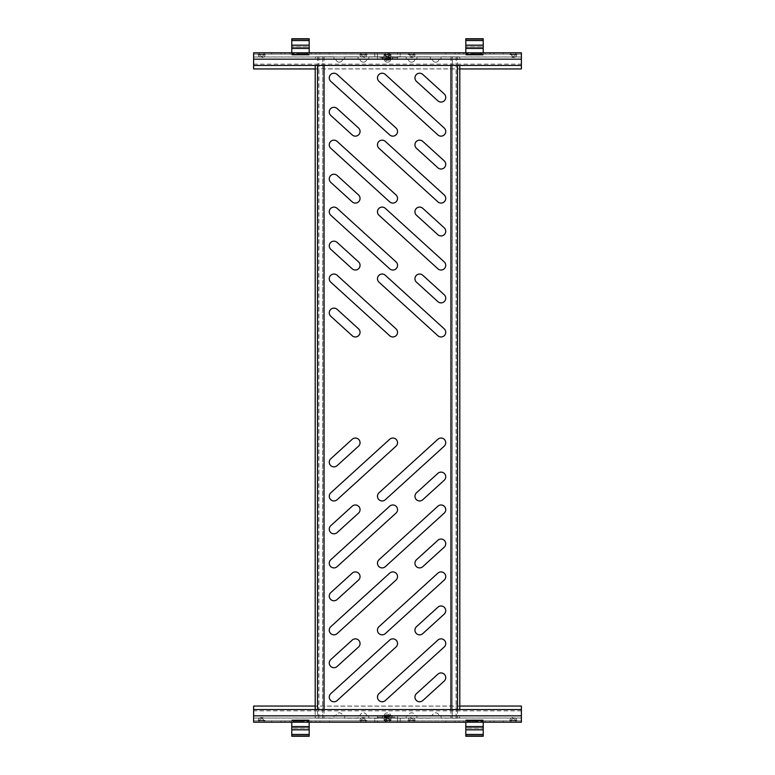 <?xml version="1.0" encoding="UTF-8"?>
<svg xmlns="http://www.w3.org/2000/svg" width="775" height="775" viewBox="0 0 775 775"><rect width="100%" height="100%" fill="white"/><g stroke="black" fill="none" stroke-linecap="round" stroke-linejoin="round"><path stroke-width="0.58" stroke-dasharray="3.88 2.91" d="M330.799 316.268A4.689 4.689 0 0 1 333.948 308.121A4.689 4.689 0 0 1 337.106 309.332L358.525 328.813A4.689 4.689 0 0 1 358.835 335.43A4.689 4.689 0 0 1 352.218 335.74L330.799 316.268M330.799 249.327A4.689 4.689 0 0 1 333.948 241.18A4.689 4.689 0 0 1 337.106 242.401L358.525 261.873A4.689 4.689 0 0 1 358.835 268.489A4.689 4.689 0 0 1 352.218 268.809L330.799 249.327M330.799 182.396A4.689 4.689 0 0 1 333.948 174.239A4.689 4.689 0 0 1 337.106 175.46L358.525 194.932A4.689 4.689 0 0 1 358.835 201.548A4.689 4.689 0 0 1 352.218 201.868L330.799 182.396M330.799 115.456A4.689 4.689 0 0 1 333.948 107.299A4.689 4.689 0 0 1 337.106 108.519L358.525 127.991A4.689 4.689 0 0 1 358.835 134.608A4.689 4.689 0 0 1 352.218 134.928L330.799 115.456M378.994 282.187A4.689 4.689 0 0 1 382.143 274.04A4.689 4.689 0 0 1 385.301 275.261L444.201 328.813A4.689 4.689 0 0 1 444.521 335.43A4.689 4.689 0 0 1 437.894 335.74L378.994 282.187M378.994 215.256A4.689 4.689 0 0 1 382.143 207.099A4.689 4.689 0 0 1 385.301 208.32L444.201 261.873A4.689 4.689 0 0 1 444.521 268.489A4.689 4.689 0 0 1 437.894 268.809L378.994 215.256M378.994 148.316A4.689 4.689 0 0 1 382.143 140.159A4.689 4.689 0 0 1 385.301 141.379L444.201 194.932A4.689 4.689 0 0 1 444.521 201.548A4.689 4.689 0 0 1 437.894 201.868L378.994 148.316M378.994 81.375A4.689 4.689 0 0 1 382.143 73.228A4.689 4.689 0 0 1 385.301 74.439L444.201 127.991A4.689 4.689 0 0 1 444.521 134.608A4.689 4.689 0 0 1 437.894 134.928L378.994 81.375M330.799 282.187A4.689 4.689 0 0 1 333.948 274.04A4.689 4.689 0 0 1 337.106 275.261L396.006 328.813A4.689 4.689 0 0 1 396.325 335.43A4.689 4.689 0 0 1 389.699 335.74L330.799 282.187M330.799 215.256A4.689 4.689 0 0 1 333.948 207.099A4.689 4.689 0 0 1 337.106 208.32L396.006 261.873A4.689 4.689 0 0 1 396.325 268.489A4.689 4.689 0 0 1 389.699 268.809L330.799 215.256M330.799 148.316A4.689 4.689 0 0 1 333.948 140.159A4.689 4.689 0 0 1 337.106 141.379L396.006 194.932A4.689 4.689 0 0 1 396.325 201.548A4.689 4.689 0 0 1 389.699 201.868L330.799 148.316M330.799 81.375A4.689 4.689 0 0 1 333.948 73.228A4.689 4.689 0 0 1 337.106 74.439L396.006 127.991A4.689 4.689 0 0 1 396.325 134.608A4.689 4.689 0 0 1 389.699 134.928L330.799 81.375M416.475 282.187A4.689 4.689 0 0 1 419.633 274.04A4.689 4.689 0 0 1 422.782 275.261L444.201 294.733A4.689 4.689 0 0 1 444.521 301.349A4.689 4.689 0 0 1 437.894 301.669L416.475 282.187M416.475 215.256A4.689 4.689 0 0 1 419.633 207.099A4.689 4.689 0 0 1 422.782 208.32L444.201 227.792A4.689 4.689 0 0 1 444.521 234.408A4.689 4.689 0 0 1 437.894 234.728L416.475 215.256M416.475 148.316A4.689 4.689 0 0 1 419.633 140.159A4.689 4.689 0 0 1 422.782 141.379L444.201 160.851A4.689 4.689 0 0 1 444.521 167.468A4.689 4.689 0 0 1 437.894 167.787L416.475 148.316M416.475 81.375A4.689 4.689 0 0 1 419.633 73.228A4.689 4.689 0 0 1 422.782 74.439L444.201 93.911A4.689 4.689 0 0 1 444.521 100.537A4.689 4.689 0 0 1 437.894 100.847L416.475 81.375M333.948 466.879A4.689 4.689 0 0 0 337.106 465.668L358.525 446.187A4.689 4.689 0 0 0 358.835 439.57A4.689 4.689 0 0 0 352.218 439.26L330.799 458.732A4.689 4.689 0 0 0 333.948 466.879M333.948 533.82A4.689 4.689 0 0 0 337.106 532.599L358.525 513.127A4.689 4.689 0 0 0 358.835 506.511A4.689 4.689 0 0 0 352.218 506.191L330.799 525.673A4.689 4.689 0 0 0 333.948 533.82M333.948 600.761A4.689 4.689 0 0 0 337.106 599.54L358.525 580.068A4.689 4.689 0 0 0 358.835 573.452A4.689 4.689 0 0 0 352.218 573.132L330.799 592.604A4.689 4.689 0 0 0 333.948 600.761M382.143 500.96A4.689 4.689 0 0 0 385.301 499.739L444.201 446.187A4.689 4.689 0 0 0 444.521 439.57A4.689 4.689 0 0 0 437.894 439.26L378.994 492.813A4.689 4.689 0 0 0 382.143 500.96M382.143 567.901A4.689 4.689 0 0 0 385.301 566.68L444.201 513.127A4.689 4.689 0 0 0 444.521 506.511A4.689 4.689 0 0 0 437.894 506.191L378.994 559.744A4.689 4.689 0 0 0 382.143 567.901M382.143 634.841A4.689 4.689 0 0 0 385.301 633.621L444.201 580.068A4.689 4.689 0 0 0 444.521 573.452A4.689 4.689 0 0 0 437.894 573.132L378.994 626.684A4.689 4.689 0 0 0 382.143 634.841M333.948 500.96A4.689 4.689 0 0 0 337.106 499.739L396.006 446.187A4.689 4.689 0 0 0 396.325 439.57A4.689 4.689 0 0 0 389.699 439.26L330.799 492.813A4.689 4.689 0 0 0 333.948 500.96M333.948 567.901A4.689 4.689 0 0 0 337.106 566.68L396.006 513.127A4.689 4.689 0 0 0 396.325 506.511A4.689 4.689 0 0 0 389.699 506.191L330.799 559.744A4.689 4.689 0 0 0 333.948 567.901M333.948 634.841A4.689 4.689 0 0 0 337.106 633.621L396.006 580.068A4.689 4.689 0 0 0 396.325 573.452A4.689 4.689 0 0 0 389.699 573.132L330.799 626.684A4.689 4.689 0 0 0 333.948 634.841M419.633 500.96A4.689 4.689 0 0 0 422.782 499.739L444.201 480.267A4.689 4.689 0 0 0 444.521 473.651A4.689 4.689 0 0 0 437.894 473.331L416.475 492.813A4.689 4.689 0 0 0 419.633 500.96M419.633 567.901A4.689 4.689 0 0 0 422.782 566.68L444.201 547.208A4.689 4.689 0 0 0 444.521 540.592A4.689 4.689 0 0 0 437.894 540.272L416.475 559.744A4.689 4.689 0 0 0 419.633 567.901M419.633 634.841A4.689 4.689 0 0 0 422.782 633.621L444.201 614.149A4.689 4.689 0 0 0 444.521 607.532A4.689 4.689 0 0 0 437.894 607.212L416.475 626.684A4.689 4.689 0 0 0 419.633 634.841M419.633 701.772A4.689 4.689 0 0 0 422.782 700.561L444.201 681.089A4.689 4.689 0 0 0 444.521 674.463A4.689 4.689 0 0 0 437.894 674.153L416.475 693.625A4.689 4.689 0 0 0 419.633 701.772M333.948 667.701A4.689 4.689 0 0 0 337.106 666.481L358.525 647.009A4.689 4.689 0 0 0 358.835 640.392A4.689 4.689 0 0 0 352.218 640.072L330.799 659.544A4.689 4.689 0 0 0 333.948 667.701M382.143 701.772A4.689 4.689 0 0 0 385.301 700.561L444.201 647.009A4.689 4.689 0 0 0 444.521 640.392A4.689 4.689 0 0 0 437.894 640.072L378.994 693.625A4.689 4.689 0 0 0 382.143 701.772M333.948 701.772A4.689 4.689 0 0 0 337.106 700.561L396.006 647.009A4.689 4.689 0 0 0 396.325 640.392A4.689 4.689 0 0 0 389.699 640.072L330.799 693.625A4.689 4.689 0 0 0 333.948 701.772M457.492 56.827L458.451 56.827A1.337 1.337 0 0 1 459.798 58.164A1.337 1.337 0 0 0 458.451 56.827L456.107 56.827L456.107 718.173L458.451 718.173A1.337 1.337 0 0 0 459.798 716.836A1.337 1.337 0 0 1 458.451 718.173L452.203 718.173L452.319 56.827L441.052 56.827L457.492 56.827L457.492 65.458M457.366 718.173L451.05 718.173M457.492 709.542L457.492 718.173M451.05 56.827L457.366 56.827M323.95 56.827L333.948 56.827L333.948 59.501L335.953 59.501A3.429 3.429 0 0 0 342.647 59.501L344.662 59.501L344.662 56.827L358.05 56.827L358.05 59.501L360.055 59.501A3.429 3.429 0 0 0 366.749 59.501L368.755 59.501L368.755 56.827L382.143 56.827L382.143 59.501L384.158 59.501A3.429 3.429 0 0 0 390.842 59.501L392.857 59.501L392.857 56.827L406.245 56.827L406.245 59.501L408.251 59.501A3.429 3.429 0 0 0 414.945 59.501L416.95 59.501L416.95 56.827L430.338 56.827L430.338 59.501L432.353 59.501A3.429 3.429 0 0 0 439.047 59.501L441.052 59.501L441.052 56.827L441.052 59.501L439.047 59.501A3.429 3.429 0 0 1 432.353 59.501L430.338 59.501L430.338 56.827L416.95 56.827L416.95 59.501L414.945 59.501A3.429 3.429 0 0 1 408.251 59.501L406.245 59.501L406.245 56.827L392.857 56.827L392.857 59.501L390.842 59.501A3.429 3.429 0 0 1 384.158 59.501L382.143 59.501L382.143 56.827L368.755 56.827L368.755 59.501L366.749 59.501A3.429 3.429 0 0 1 360.055 59.501L358.05 59.501L358.05 56.827L344.662 56.827L344.662 59.501L342.647 59.501A3.429 3.429 0 0 1 335.953 59.501L333.948 59.501L333.948 56.827L316.549 56.827A1.337 1.337 0 0 0 315.202 58.164A1.337 1.337 0 0 1 316.549 56.827L322.797 56.827L322.681 718.173L323.95 718.173L317.508 718.173L317.508 709.542M317.508 56.827L317.508 65.458M324.066 709.542L324.066 718.173L333.948 718.173L333.948 715.499L335.953 715.499A3.429 3.429 0 0 1 342.647 715.499L344.662 715.499L344.662 718.173L358.05 718.173L358.05 715.499L360.055 715.499A3.429 3.429 0 0 1 366.749 715.499L368.755 715.499L368.755 718.173L382.143 718.173L382.143 715.499L384.158 715.499A3.429 3.429 0 0 1 390.842 715.499L392.857 715.499L392.857 718.173L406.245 718.173L406.245 715.499L408.251 715.499A3.429 3.429 0 0 1 414.945 715.499L416.95 715.499L416.95 718.173L430.338 718.173L430.338 715.499L432.353 715.499A3.429 3.429 0 0 1 439.047 715.499L441.052 715.499L441.052 718.173L450.42 718.173L441.052 718.173L441.052 715.499L439.047 715.499A3.429 3.429 0 0 0 432.353 715.499L430.338 715.499L430.338 718.173L416.95 718.173L416.95 715.499L414.945 715.499A3.429 3.429 0 0 0 408.251 715.499L406.245 715.499L406.245 718.173L392.857 718.173L392.857 715.499L390.842 715.499A3.429 3.429 0 0 0 384.158 715.499L382.143 715.499L382.143 718.173L368.755 718.173L368.755 715.499L366.749 715.499A3.429 3.429 0 0 0 360.055 715.499L358.05 715.499L358.05 718.173L344.662 718.173L344.662 715.499L342.647 715.499A3.429 3.429 0 0 0 335.953 715.499L333.948 715.499L333.948 718.173L318.893 718.173L318.893 56.827L317.634 56.827M324.066 56.827L324.066 65.458M450.934 56.827L450.934 65.458M450.934 709.542L450.934 718.173M315.202 709.542L315.202 716.836A1.337 1.337 0 0 0 316.549 718.173A1.337 1.337 0 0 1 315.202 716.836L315.202 65.458M459.798 65.458L459.798 709.542M363.136 56.158A1.87 1.87 0 0 1 361.266 54.483A1.87 1.87 0 0 0 363.136 56.158L363.136 56.158A1.87 1.87 0 0 1 361.266 54.483L363.397 54.483L361.266 54.483A1.87 1.87 0 0 0 359.406 52.807L367.398 52.807L359.406 52.807A1.87 1.87 0 0 1 361.266 54.483A1.87 1.87 0 0 0 359.406 52.807M365.529 54.483L363.397 54.483L365.529 54.483A1.87 1.87 0 0 1 363.669 56.158L363.669 56.158A1.87 1.87 0 0 0 365.529 54.483A1.87 1.87 0 0 1 367.398 52.807A1.87 1.87 0 0 0 365.529 54.483A1.87 1.87 0 0 1 367.398 52.807M359.406 54.143A0.533 0.533 0 0 1 359.939 54.628A3.216 3.216 0 0 0 363.136 57.495L363.136 57.495A3.216 3.216 0 0 1 359.939 54.628L363.397 54.628L359.939 54.628A0.533 0.533 0 0 0 359.406 54.143L367.398 54.143L359.406 54.143A0.533 0.533 0 0 1 359.939 54.628M363.669 57.495L363.669 57.495A3.216 3.216 0 0 0 366.866 54.628A3.216 3.216 0 0 1 363.669 57.495A3.216 3.216 0 0 0 366.866 54.628A0.533 0.533 0 0 1 367.398 54.143A0.533 0.533 0 0 0 366.866 54.628L363.397 54.628L366.866 54.628A0.533 0.533 0 0 1 367.398 54.143M261.388 56.158A1.87 1.87 0 0 1 259.528 54.483A1.87 1.87 0 0 0 261.388 56.158L261.388 56.158A1.87 1.87 0 0 1 259.528 54.483L261.659 54.483L259.528 54.483A1.87 1.87 0 0 0 257.658 52.807L265.651 52.807L257.658 52.807A1.87 1.87 0 0 1 259.528 54.483A1.87 1.87 0 0 0 257.658 52.807M263.791 54.483L261.659 54.483L263.791 54.483A1.87 1.87 0 0 1 261.921 56.158L261.921 56.158A1.87 1.87 0 0 0 263.791 54.483A1.87 1.87 0 0 1 265.651 52.807A1.87 1.87 0 0 0 263.791 54.483A1.87 1.87 0 0 1 265.651 52.807M257.658 54.143A0.533 0.533 0 0 1 258.191 54.628A3.216 3.216 0 0 0 261.388 57.495L261.388 57.495A3.216 3.216 0 0 1 258.191 54.628L261.659 54.628L258.191 54.628A0.533 0.533 0 0 0 257.658 54.143L265.651 54.143L257.658 54.143A0.533 0.533 0 0 1 258.191 54.628M261.921 57.495L261.921 57.495A3.216 3.216 0 0 0 265.118 54.628A3.216 3.216 0 0 1 261.921 57.495A3.216 3.216 0 0 0 265.118 54.628A0.533 0.533 0 0 1 265.651 54.143A0.533 0.533 0 0 0 265.118 54.628L261.659 54.628L265.118 54.628A0.533 0.533 0 0 1 265.651 54.143M411.864 56.158A1.87 1.87 0 0 0 413.734 54.483L409.471 54.483A1.87 1.87 0 0 0 411.331 56.158A1.87 1.87 0 0 1 409.471 54.483A1.87 1.87 0 0 0 407.602 52.807L415.594 52.807A1.87 1.87 0 0 0 413.734 54.483A1.87 1.87 0 0 1 411.864 56.158L411.331 56.158L411.864 56.158A1.87 1.87 0 0 0 413.734 54.483L409.471 54.483A1.87 1.87 0 0 0 407.602 52.807L415.594 52.807A1.87 1.87 0 0 0 413.734 54.483A1.87 1.87 0 0 1 415.594 52.807M408.134 54.628A0.533 0.533 0 0 0 407.602 54.143L415.594 54.143L407.602 54.143A0.533 0.533 0 0 1 408.134 54.628A3.216 3.216 0 0 0 411.331 57.495L411.331 57.495A3.216 3.216 0 0 1 408.134 54.628L411.603 54.628L408.134 54.628A0.533 0.533 0 0 0 407.602 54.143M411.603 57.495L411.864 57.495A3.216 3.216 0 0 0 415.061 54.628A3.216 3.216 0 0 1 411.864 57.495L411.603 57.495M513.612 56.158A1.87 1.87 0 0 0 515.472 54.483L511.209 54.483A1.87 1.87 0 0 0 513.079 56.158A1.87 1.87 0 0 1 511.209 54.483A1.87 1.87 0 0 0 509.349 52.807L517.342 52.807A1.87 1.87 0 0 0 515.472 54.483A1.87 1.87 0 0 1 513.612 56.158L513.079 56.158L513.612 56.158A1.87 1.87 0 0 0 515.472 54.483L511.209 54.483A1.87 1.87 0 0 0 509.349 52.807L517.342 52.807A1.87 1.87 0 0 0 515.472 54.483A1.87 1.87 0 0 1 517.342 52.807M509.882 54.628A0.533 0.533 0 0 0 509.349 54.143L517.342 54.143L509.349 54.143A0.533 0.533 0 0 1 509.882 54.628A3.216 3.216 0 0 0 513.079 57.495L513.079 57.495A3.216 3.216 0 0 1 509.882 54.628L513.341 54.628L509.882 54.628A0.533 0.533 0 0 0 509.349 54.143M513.341 57.495L513.612 57.495A3.216 3.216 0 0 0 516.809 54.628A3.216 3.216 0 0 1 513.612 57.495L513.341 57.495M400.22 52.807L400.22 54.143L400.22 52.807L397.614 52.807L397.614 54.143L374.78 54.143L374.78 56.866L400.22 56.73L400.22 52.807L521.381 52.807L521.381 54.143L253.619 54.143L374.78 54.143L374.78 52.807L374.78 54.143M374.78 56.866L400.22 56.866L400.22 54.143L397.614 54.143M377.386 54.143L377.386 52.807L374.78 52.807L374.78 56.73M271.696 54.143L329.259 54.143L271.696 54.143L329.259 54.143L271.696 54.143L329.259 54.143L271.696 54.143L271.696 52.807L329.259 52.807L271.696 52.807L329.259 52.807L271.696 52.807L329.259 52.807L271.696 52.807L271.696 54.143M281.063 54.143L285.084 54.143L281.063 54.143L281.063 52.807L285.084 52.807L281.063 52.807L281.063 54.143M289.772 54.143L293.783 54.143L289.772 54.143L289.772 52.807L293.783 52.807L289.772 52.807L289.772 54.143M298.472 54.143L302.492 54.143L298.472 54.143L298.472 52.807L302.492 52.807L298.472 52.807L298.472 54.143M307.171 54.143L311.192 54.143L307.171 54.143L307.171 52.807L311.192 52.807L307.171 52.807L307.171 54.143M503.304 54.143L445.741 54.143L503.304 54.143L445.741 54.143L503.304 54.143L445.741 54.143L503.304 54.143L503.304 52.807L445.741 52.807L503.304 52.807L445.741 52.807L503.304 52.807L445.741 52.807L503.304 52.807L503.304 54.143M463.808 54.143L467.829 54.143L463.808 54.143L463.808 52.807L467.829 52.807L463.808 52.807L463.808 54.143M455.109 54.143L459.12 54.143L455.109 54.143L455.109 52.807L459.12 52.807L455.109 52.807L455.109 54.143M476.528 54.143L472.508 54.143L476.528 54.143L476.528 52.807L472.508 52.807L476.528 52.807L476.528 54.143M485.228 54.143L481.217 54.143L485.228 54.143L485.228 52.807L481.217 52.807L485.228 52.807L485.228 54.143M493.937 54.143L489.916 54.143L493.937 54.143L493.937 52.807L489.916 52.807L493.937 52.807L493.937 54.143M319.891 54.143L315.88 54.143L319.891 54.143L319.891 52.807L315.88 52.807L319.891 52.807L319.891 54.143M400.22 54.143L521.381 54.143L521.381 52.807L521.381 65.458L521.381 57.001L253.619 57.001L253.619 52.807L374.78 52.807M384.022 52.807L377.464 52.807L384.022 52.816A1.337 1.337 0 0 1 385.311 53.814L385.32 53.814A1.337 1.337 -14.5 0 0 386.609 54.812L386.609 54.812A1.337 1.337 0 0 1 385.311 53.814L385.32 53.814A1.337 1.337 8.7 0 0 386.609 54.822L388.391 54.812A1.337 1.337 0 0 0 389.689 53.814L389.68 53.814A1.337 1.327 180 0 1 390.978 52.816L384.022 52.807L384.022 56.875L387.5 57.302L390.978 56.875L390.978 52.816A1.337 1.337 0 0 0 389.689 53.814L385.311 53.814A1.337 1.337 0 0 0 384.022 52.807A1.337 1.327 180 0 1 385.32 53.814L385.311 57.873A1.337 1.327 -0 0 0 386.609 58.861L386.609 54.822A1.337 1.337 0 0 1 385.311 53.814A1.337 1.327 -0 0 0 386.609 54.822A1.337 1.337 0 0 1 385.311 53.814A1.337 1.337 0 0 0 384.022 52.807L384.022 52.807M377.386 52.807L377.464 59.074L377.464 52.807M377.464 54.143L384.022 54.143L386.609 56.158A2.683 2.683 0 0 1 384.022 54.143L384.022 58.203L390.978 58.203L390.978 54.143L388.391 56.158A2.683 2.683 0 0 0 390.978 54.143L384.022 54.143L384.022 58.212L390.978 58.212A2.683 2.654 180 0 1 388.391 60.188L386.609 60.188L386.609 56.158A2.683 2.683 0 0 1 384.022 54.143L384.022 54.163A2.683 2.654 -0 0 0 386.609 56.158L388.391 56.158A2.683 2.683 0 0 0 390.978 54.143A2.683 2.654 180 0 1 388.391 56.158L386.618 56.158A2.683 2.683 0 0 1 384.022 54.143L386.618 56.158L388.391 56.158L390.978 54.143L397.536 54.143L397.536 59.074L397.614 52.807M397.536 54.143L397.536 52.807L390.978 52.807A1.337 1.337 0 0 0 389.68 53.814A1.337 1.327 180 0 1 388.391 54.822L388.391 54.812A1.337 1.337 14.5 0 0 389.68 53.814A1.337 1.337 0 0 1 388.391 54.812L388.391 54.822A1.337 1.337 -8.7 0 0 389.68 53.814L389.689 57.873A1.337 1.327 180 0 1 390.978 56.875M329.259 54.143L329.259 52.807L329.259 54.143M253.619 52.807L253.619 54.143L253.619 52.807M445.741 54.143L445.741 52.807L445.741 54.143M459.12 54.143L459.12 52.807L459.12 54.143M467.829 54.143L467.829 52.807L467.829 54.143M472.508 54.143L472.508 52.807L472.508 54.143M481.217 54.143L481.217 52.807L481.217 54.143M489.916 54.143L489.916 52.807L489.916 54.143M315.88 54.143L315.88 52.807L315.88 54.143M311.192 54.143L311.192 52.807L311.192 54.143M302.492 54.143L302.492 52.807L302.492 54.143M293.783 54.143L293.783 52.807L293.783 54.143M285.084 54.143L285.084 52.807L285.084 54.143M388.391 58.861L387.5 58.977C388.527 59.22 389.253 58.852 389.68 57.873L390.338 57.079L384.662 57.079L385.32 57.873L389.68 57.873A1.337 1.327 180 0 1 388.391 58.861L388.391 54.822L386.609 54.812L388.391 54.822A1.337 1.337 0 0 0 389.689 53.814A1.337 1.337 0 0 1 390.978 52.807L397.536 52.816M397.536 57.747L377.464 57.747M382.811 57.747L382.811 59.074L377.464 59.074M392.189 57.747L392.189 59.491L382.811 59.074M382.811 59.491L382.811 58.164M392.189 59.491L392.189 58.164M397.536 59.074L392.189 59.074M517.342 54.143A0.533 0.533 0 0 0 516.809 54.628L513.341 54.628L516.809 54.628A0.533 0.533 0 0 1 517.342 54.143A0.533 0.533 0 0 0 516.809 54.628A3.216 3.216 0 0 1 513.612 57.495M415.594 54.143A0.533 0.533 0 0 0 415.061 54.628L411.603 54.628L415.061 54.628A0.533 0.533 0 0 1 415.594 54.143A0.533 0.533 0 0 0 415.061 54.628A3.216 3.216 0 0 1 411.864 57.495M253.619 55.819L253.619 65.458L253.619 59.162L253.619 64.122L253.619 59.162L521.381 59.162L253.619 59.162L253.619 55.819M521.381 68.946L521.381 56.933L253.619 56.933L253.619 68.868L521.381 68.868M315.202 68.946L459.798 68.946M411.864 718.842A1.87 1.87 0 0 1 413.734 720.518A1.87 1.87 0 0 0 411.864 718.842L411.864 718.842A1.87 1.87 0 0 1 413.734 720.518L411.603 720.518L413.734 720.518A1.87 1.87 0 0 0 415.594 722.193L407.602 722.193L415.594 722.193A1.87 1.87 0 0 1 413.734 720.518A1.87 1.87 0 0 0 415.594 722.193M409.471 720.518L411.603 720.518L409.471 720.518A1.87 1.87 0 0 1 411.331 718.842L411.331 718.842A1.87 1.87 0 0 0 409.471 720.518A1.87 1.87 0 0 1 407.602 722.193A1.87 1.87 0 0 0 409.471 720.518A1.87 1.87 0 0 1 407.602 722.193M415.594 720.857A0.533 0.533 0 0 1 415.061 720.372A3.216 3.216 0 0 0 411.864 717.505L411.864 717.505A3.216 3.216 0 0 1 415.061 720.372L411.603 720.372L415.061 720.372A0.533 0.533 0 0 0 415.594 720.857L407.602 720.857L415.594 720.857A0.533 0.533 0 0 1 415.061 720.372M411.331 717.505L411.331 717.505A3.216 3.216 0 0 0 408.134 720.372A3.216 3.216 0 0 1 411.331 717.505A3.216 3.216 0 0 0 408.134 720.372A0.533 0.533 0 0 1 407.602 720.857A0.533 0.533 0 0 0 408.134 720.372L411.603 720.372L408.134 720.372A0.533 0.533 0 0 1 407.602 720.857M513.612 718.842A1.87 1.87 0 0 1 515.472 720.518A1.87 1.87 0 0 0 513.612 718.842L513.612 718.842A1.87 1.87 0 0 1 515.472 720.518L513.341 720.518L515.472 720.518A1.87 1.87 0 0 0 517.342 722.193L509.349 722.193L517.342 722.193A1.87 1.87 0 0 1 515.472 720.518A1.87 1.87 0 0 0 517.342 722.193M511.209 720.518L513.341 720.518L511.209 720.518A1.87 1.87 0 0 1 513.079 718.842L513.079 718.842A1.87 1.87 0 0 0 511.209 720.518A1.87 1.87 0 0 1 509.349 722.193A1.87 1.87 0 0 0 511.209 720.518A1.87 1.87 0 0 1 509.349 722.193M517.342 720.857A0.533 0.533 0 0 1 516.809 720.372A3.216 3.216 0 0 0 513.612 717.505L513.612 717.505A3.216 3.216 0 0 1 516.809 720.372L513.341 720.372L516.809 720.372A0.533 0.533 0 0 0 517.342 720.857L509.349 720.857L517.342 720.857A0.533 0.533 0 0 1 516.809 720.372M513.079 717.505L513.079 717.505A3.216 3.216 0 0 0 509.882 720.372A3.216 3.216 0 0 1 513.079 717.505A3.216 3.216 0 0 0 509.882 720.372A0.533 0.533 0 0 1 509.349 720.857A0.533 0.533 0 0 0 509.882 720.372L513.341 720.372L509.882 720.372A0.533 0.533 0 0 1 509.349 720.857M363.136 718.842A1.87 1.87 0 0 0 361.266 720.518L365.529 720.518A1.87 1.87 0 0 0 363.669 718.842A1.87 1.87 0 0 1 365.529 720.518A1.87 1.87 0 0 0 367.398 722.193L359.406 722.193A1.87 1.87 0 0 0 361.266 720.518A1.87 1.87 0 0 1 363.136 718.842L363.669 718.842L363.136 718.842A1.87 1.87 0 0 0 361.266 720.518L365.529 720.518A1.87 1.87 0 0 0 367.398 722.193L359.406 722.193A1.87 1.87 0 0 0 361.266 720.518A1.87 1.87 0 0 1 359.406 722.193M366.866 720.372A0.533 0.533 0 0 0 367.398 720.857L359.406 720.857L367.398 720.857A0.533 0.533 0 0 1 366.866 720.372A3.216 3.216 0 0 0 363.669 717.505L363.669 717.505A3.216 3.216 0 0 1 366.866 720.372L363.397 720.372L366.866 720.372A0.533 0.533 0 0 0 367.398 720.857M363.397 717.505L363.136 717.505A3.216 3.216 0 0 0 359.939 720.372A3.216 3.216 0 0 1 363.136 717.505L363.397 717.505M261.388 718.842A1.87 1.87 0 0 0 259.528 720.518L263.791 720.518A1.87 1.87 0 0 0 261.921 718.842A1.87 1.87 0 0 1 263.791 720.518A1.87 1.87 0 0 0 265.651 722.193L257.658 722.193A1.87 1.87 0 0 0 259.528 720.518A1.87 1.87 0 0 1 261.388 718.842L261.921 718.842L261.388 718.842A1.87 1.87 0 0 0 259.528 720.518L263.791 720.518A1.87 1.87 0 0 0 265.651 722.193L257.658 722.193A1.87 1.87 0 0 0 259.528 720.518A1.87 1.87 0 0 1 257.658 722.193M265.118 720.372A0.533 0.533 0 0 0 265.651 720.857L257.658 720.857L265.651 720.857A0.533 0.533 0 0 1 265.118 720.372A3.216 3.216 0 0 0 261.921 717.505L261.921 717.505A3.216 3.216 0 0 1 265.118 720.372L261.659 720.372L265.118 720.372A0.533 0.533 0 0 0 265.651 720.857M261.659 717.505L261.388 717.505A3.216 3.216 0 0 0 258.191 720.372A3.216 3.216 0 0 1 261.388 717.505L261.659 717.505M374.78 722.193L374.78 720.857L374.78 722.193L377.386 722.193L377.386 720.857L400.22 720.857L400.22 718.134L374.78 718.27L374.78 722.193L253.619 722.193L253.619 720.857L521.381 720.857L400.22 720.857L400.22 722.193L400.22 720.857M400.22 718.134L374.78 718.134L374.78 720.857L377.386 720.857M397.614 720.857L397.614 722.193L400.22 722.193L400.22 718.27M503.304 720.857L445.741 720.857L503.304 720.857L445.741 720.857L503.304 720.857L445.741 720.857L503.304 720.857L503.304 722.193L445.741 722.193L503.304 722.193L445.741 722.193L503.304 722.193L445.741 722.193L503.304 722.193L503.304 720.857M493.937 720.857L489.916 720.857L493.937 720.857L493.937 722.193L489.916 722.193L493.937 722.193L493.937 720.857M485.228 720.857L481.217 720.857L485.228 720.857L485.228 722.193L481.217 722.193L485.228 722.193L485.228 720.857M476.528 720.857L472.508 720.857L476.528 720.857L476.528 722.193L472.508 722.193L476.528 722.193L476.528 720.857M467.829 720.857L463.808 720.857L467.829 720.857L467.829 722.193L463.808 722.193L467.829 722.193L467.829 720.857M271.696 720.857L329.259 720.857L271.696 720.857L329.259 720.857L271.696 720.857L329.259 720.857L271.696 720.857L271.696 722.193L329.259 722.193L271.696 722.193L329.259 722.193L271.696 722.193L329.259 722.193L271.696 722.193L271.696 720.857M311.192 720.857L307.171 720.857L311.192 720.857L311.192 722.193L307.171 722.193L311.192 722.193L311.192 720.857M319.891 720.857L315.88 720.857L319.891 720.857L319.891 722.193L315.88 722.193L319.891 722.193L319.891 720.857M298.472 720.857L302.492 720.857L298.472 720.857L298.472 722.193L302.492 722.193L298.472 722.193L298.472 720.857M289.772 720.857L293.783 720.857L289.772 720.857L289.772 722.193L293.783 722.193L289.772 722.193L289.772 720.857M281.063 720.857L285.084 720.857L281.063 720.857L281.063 722.193L285.084 722.193L281.063 722.193L281.063 720.857M455.109 720.857L459.12 720.857L455.109 720.857L455.109 722.193L459.12 722.193L455.109 722.193L455.109 720.857M374.78 720.857L253.619 720.857L253.619 722.193L253.619 709.542L253.619 717.999L521.381 717.999L521.381 722.193L400.22 722.193M390.978 722.193L397.536 722.193L390.978 722.184A1.337 1.337 0 0 1 389.689 721.186L389.68 721.186A1.337 1.337 165.5 0 0 388.391 720.188L388.391 720.188A1.337 1.337 0 0 1 389.689 721.186L389.68 721.186A1.337 1.337 -171.3 0 0 388.391 720.178L386.609 720.188A1.337 1.337 0 0 0 385.311 721.186L385.32 721.186A1.337 1.327 0 0 1 384.022 722.184L390.978 722.193L390.978 718.125L387.5 717.698L384.022 718.125L384.022 722.184A1.337 1.337 0 0 0 385.311 721.186L389.689 721.186A1.337 1.337 0 0 0 390.978 722.193A1.337 1.327 0 0 1 389.68 721.186L389.689 717.127A1.337 1.327 180 0 0 388.391 716.139L388.391 720.178A1.337 1.337 0 0 1 389.689 721.186A1.337 1.327 180 0 0 388.391 720.178A1.337 1.337 0 0 1 389.689 721.186A1.337 1.337 0 0 0 390.978 722.193L390.978 722.193M397.614 722.193L397.536 715.926L397.536 722.193M397.536 720.857L390.978 720.857L388.391 718.842A2.683 2.683 0 0 1 390.978 720.857L390.978 716.798L384.022 716.798L384.022 720.857L386.609 718.842A2.683 2.683 0 0 0 384.022 720.857L390.978 720.857L390.978 716.788L384.022 716.788A2.683 2.654 -0 0 1 386.609 714.812L388.391 714.812L388.391 718.842A2.683 2.683 0 0 1 390.978 720.857L390.978 720.837A2.683 2.654 180 0 0 388.391 718.842L386.609 718.842A2.683 2.683 0 0 0 384.022 720.857A2.683 2.654 0 0 1 386.609 718.842L388.382 718.842A2.683 2.683 0 0 1 390.978 720.857L388.382 718.842L386.609 718.842L384.022 720.857L377.464 720.857L377.464 715.926L377.386 722.193M377.464 720.857L377.464 722.193L384.022 722.193A1.337 1.337 0 0 0 385.32 721.186A1.337 1.327 0 0 1 386.609 720.178L386.609 720.188A1.337 1.337 -165.5 0 0 385.32 721.186A1.337 1.337 0 0 1 386.609 720.188L386.609 720.178A1.337 1.337 171.3 0 0 385.32 721.186L385.311 717.127A1.337 1.327 0 0 1 384.022 718.125M445.741 720.857L445.741 722.193L445.741 720.857M521.381 722.193L521.381 720.857L521.381 722.193M329.259 720.857L329.259 722.193L329.259 720.857M315.88 720.857L315.88 722.193L315.88 720.857M307.171 720.857L307.171 722.193L307.171 720.857M302.492 720.857L302.492 722.193L302.492 720.857M293.783 720.857L293.783 722.193L293.783 720.857M285.084 720.857L285.084 722.193L285.084 720.857M459.12 720.857L459.12 722.193L459.12 720.857M463.808 720.857L463.808 722.193L463.808 720.857M472.508 720.857L472.508 722.193L472.508 720.857M481.217 720.857L481.217 722.193L481.217 720.857M489.916 720.857L489.916 722.193L489.916 720.857M386.609 716.139L387.5 716.023C386.473 715.78 385.747 716.148 385.32 717.127L384.662 717.921L390.338 717.921L389.68 717.127L385.32 717.127A1.337 1.327 -0 0 1 386.609 716.139L386.609 720.178L388.391 720.188L386.609 720.178A1.337 1.337 0 0 0 385.311 721.186A1.337 1.337 0 0 1 384.022 722.193L377.464 722.184M377.464 717.253L397.536 717.253M392.189 717.253L392.189 715.926L397.536 715.926M382.811 717.253L382.811 715.509L392.189 715.926M392.189 715.509L392.189 716.836M382.811 715.509L382.811 716.836M377.464 715.926L382.811 715.926M257.658 720.857A0.533 0.533 0 0 0 258.191 720.372L261.659 720.372L258.191 720.372A0.533 0.533 0 0 1 257.658 720.857A0.533 0.533 0 0 0 258.191 720.372A3.216 3.216 0 0 1 261.388 717.505M359.406 720.857A0.533 0.533 0 0 0 359.939 720.372L363.397 720.372L359.939 720.372A0.533 0.533 0 0 1 359.406 720.857A0.533 0.533 0 0 0 359.939 720.372A3.216 3.216 0 0 1 363.136 717.505M521.381 719.181L521.381 709.542L521.381 715.838L521.381 710.878L521.381 715.838L253.619 715.838L521.381 715.838L521.381 719.181M253.619 706.054L253.619 718.067L521.381 718.067L521.381 706.132L253.619 706.132M459.798 706.054L315.202 706.054M309.186 722.193L309.186 720.634L309.186 721.389L306.503 722.087L309.186 720.876L306.503 722.087L306.503 721.573L294.452 721.573L291.778 720.876L291.778 719.927L309.186 719.927L309.186 736.25L291.778 736.25L291.778 726.388L309.186 726.388L291.778 726.388L291.778 728.093L291.778 726.282L309.186 726.282L291.778 726.388L291.778 721.651L291.778 735.717L309.186 735.717L309.186 721.651L309.186 736.25L309.186 734.264L309.186 735.717L291.778 735.717L291.778 720.634L309.186 720.634L309.186 721.583L309.186 719.927L291.778 719.927L291.778 726.592L291.778 719.927L291.778 720.876L291.778 720.363L291.778 720.876L309.186 720.634L309.186 721.389L309.186 720.876L306.503 721.573L294.452 721.573L291.778 720.876L294.452 722.087L294.452 721.573L294.452 722.087L291.778 721.389L291.778 720.634L291.778 722.193M291.778 720.857L309.186 720.857L309.186 720.314L291.778 720.314L291.778 720.857L309.186 720.857L309.186 721.651L309.186 720.314L291.778 720.314L291.778 721.651L291.778 720.857M298.811 720.857L302.153 720.857L298.811 720.857L298.811 720.314L302.153 720.314L298.811 720.314L298.811 722.193L298.811 720.857M309.186 721.757L309.186 720.314L309.186 721.757M291.778 721.757L291.778 720.314L291.778 721.757M291.778 728.093L291.778 736.25L291.778 726.592L291.778 734.526L291.778 728.093L309.186 728.093L291.778 728.093M306.503 722.087L294.452 722.087L306.503 722.087M302.153 720.857L302.153 721.661L298.811 721.661L302.153 721.661L302.153 720.857L302.153 722.193L302.153 720.857M298.811 722.193L302.153 722.193L298.811 722.193M483.222 722.193L483.222 720.634L483.222 721.389L480.548 722.087L483.222 720.876L480.548 722.087L480.548 721.573L468.497 721.573L465.814 720.876L465.814 719.927L483.222 719.927L483.222 736.25L465.814 736.25L465.814 726.388L483.222 726.388L465.814 726.388L465.814 728.093L465.814 726.282L483.222 726.282L465.814 726.388L465.814 721.651L465.814 735.717L483.222 735.717L483.222 721.651L483.222 736.25L483.222 734.264L483.222 735.717L465.814 735.717L465.814 720.634L483.222 720.634L483.222 721.583L483.222 719.927L465.814 719.927L465.814 726.592L465.814 719.927L465.814 720.876L465.814 720.363L465.814 720.876L483.222 720.634L483.222 721.389L483.222 720.876L480.548 721.573L468.497 721.573L465.814 720.876L468.497 722.087L468.497 721.573L468.497 722.087L465.814 721.389L465.814 720.634L465.814 722.193M465.814 720.857L483.222 720.857L483.222 720.314L465.814 720.314L465.814 720.857L483.222 720.857L483.222 721.651L483.222 720.314L465.814 720.314L465.814 721.651L465.814 720.857M472.847 720.857L476.189 720.857L472.847 720.857L472.847 720.314L476.189 720.314L472.847 720.314L472.847 722.193L472.847 720.857M483.222 721.757L483.222 720.314L483.222 721.757M465.814 721.757L465.814 720.314L465.814 721.757M465.814 728.093L465.814 736.25L465.814 726.592L465.814 734.526L465.814 728.093L483.222 728.093L465.814 728.093M480.548 722.087L468.497 722.087L480.548 722.087M476.189 720.857L476.189 721.661L472.847 721.661L476.189 721.661L476.189 720.857L476.189 722.193L476.189 720.857M472.847 722.193L476.189 722.193L472.847 722.193M291.778 52.807L291.778 54.366L291.778 53.611L294.452 52.913L291.778 54.124L294.452 52.913L294.452 53.427L306.503 53.427L309.186 54.124L309.186 55.073L291.778 55.073L291.778 38.75L309.186 38.75L309.186 48.612L291.778 48.612L309.186 48.612L309.186 46.907L309.186 48.718L291.778 48.718L309.186 48.612L309.186 53.349L309.186 39.283L291.778 39.283L291.778 53.349L291.778 38.75L291.778 40.736L291.778 39.283L309.186 39.283L309.186 54.366L291.778 54.366L291.778 53.417L291.778 55.073L309.186 55.073L309.186 48.408L309.186 55.073L309.186 54.124L309.186 54.637L309.186 54.124L291.778 54.366L291.778 53.611L291.778 54.124L294.452 53.427L306.503 53.427L309.186 54.124L306.503 52.913L306.503 53.427L306.503 52.913L309.186 53.611L309.186 54.366L309.186 52.807M309.186 54.143L291.778 54.143L291.778 54.686L309.186 54.686L309.186 54.143L291.778 54.143L291.778 53.349L291.778 54.686L309.186 54.686L309.186 53.349L309.186 54.143M302.153 54.143L298.811 54.143L302.153 54.143L302.153 54.686L298.811 54.686L302.153 54.686L302.153 52.807L302.153 54.143M291.778 53.242L291.778 54.686L291.778 53.242M309.186 53.242L309.186 54.686L309.186 53.242M309.186 46.907L309.186 38.75L309.186 48.408L309.186 40.474L309.186 46.907L291.778 46.907L309.186 46.907M294.452 52.913L306.503 52.913L294.452 52.913M298.811 54.143L298.811 53.339L302.153 53.339L298.811 53.339L298.811 54.143L298.811 52.807L298.811 54.143M302.153 52.807L298.811 52.807L302.153 52.807M465.814 52.807L465.814 54.366L465.814 53.611L468.497 52.913L465.814 54.124L468.497 52.913L468.497 53.427L480.548 53.427L483.222 54.124L483.222 55.073L465.814 55.073L465.814 38.75L483.222 38.75L483.222 48.612L465.814 48.612L483.222 48.612L483.222 46.907L483.222 48.718L465.814 48.718L483.222 48.612L483.222 53.349L483.222 39.283L465.814 39.283L465.814 53.349L465.814 38.75L465.814 40.736L465.814 39.283L483.222 39.283L483.222 54.366L465.814 54.366L465.814 53.417L465.814 55.073L483.222 55.073L483.222 48.408L483.222 55.073L483.222 54.124L483.222 54.637L483.222 54.124L465.814 54.366L465.814 53.611L465.814 54.124L468.497 53.427L480.548 53.427L483.222 54.124L480.548 52.913L480.548 53.427L480.548 52.913L483.222 53.611L483.222 54.366L483.222 52.807M483.222 54.143L465.814 54.143L465.814 54.686L483.222 54.686L483.222 54.143L465.814 54.143L465.814 53.349L465.814 54.686L483.222 54.686L483.222 53.349L483.222 54.143M476.189 54.143L472.847 54.143L476.189 54.143L476.189 54.686L472.847 54.686L476.189 54.686L476.189 52.807L476.189 54.143M465.814 53.242L465.814 54.686L465.814 53.242M483.222 53.242L483.222 54.686L483.222 53.242M483.222 46.907L483.222 38.75L483.222 48.408L483.222 40.474L483.222 46.907L465.814 46.907L483.222 46.907M468.497 52.913L480.548 52.913L468.497 52.913M472.847 54.143L472.847 53.339L476.189 53.339L472.847 53.339L472.847 54.143L472.847 52.807L472.847 54.143M476.189 52.807L472.847 52.807L476.189 52.807M384.022 56.875A1.337 1.327 -0 0 1 385.311 57.873C385.747 58.852 386.473 59.22 387.5 58.987L386.609 58.861M390.978 52.807L390.978 52.816A1.337 1.337 0 0 0 389.689 53.814M390.978 58.212L384.022 58.212C385.407 60.247 386.57 60.944 387.5 60.324C388.43 60.944 389.593 60.247 390.978 58.212L390.978 54.143A2.683 2.683 0 0 1 388.391 56.158L388.391 60.188M384.022 58.203A2.683 2.654 -0 0 0 386.609 60.188M511.209 54.483A1.87 1.87 0 0 0 509.349 52.807M409.471 54.483A1.87 1.87 0 0 0 407.602 52.807M390.978 718.125A1.337 1.327 180 0 1 389.689 717.127C389.253 716.148 388.527 715.78 387.5 716.013L388.391 716.139M384.022 722.193L384.022 722.184A1.337 1.337 0 0 0 385.311 721.186M384.022 716.788L390.978 716.788C389.593 714.753 388.43 714.056 387.5 714.676C386.57 714.056 385.407 714.753 384.022 716.788L384.022 720.857A2.683 2.683 0 0 1 386.609 718.842L386.609 714.812M390.978 716.798A2.683 2.654 180 0 0 388.391 714.812M263.791 720.518A1.87 1.87 0 0 0 265.651 722.193M365.529 720.518A1.87 1.87 0 0 0 367.398 722.193M309.186 734.526L291.778 734.526M309.186 734.264L291.778 734.264L309.186 734.264M309.186 726.592L291.778 726.592L309.186 726.592M309.186 729.575L291.778 729.575L309.186 729.575M309.186 727.832L291.778 727.832L309.186 727.832M309.186 729.837L291.778 729.837M309.186 726.562L291.778 726.562M483.222 734.526L465.814 734.526M483.222 734.264L465.814 734.264L483.222 734.264M483.222 726.592L465.814 726.592L483.222 726.592M483.222 729.575L465.814 729.575L483.222 729.575M483.222 727.832L465.814 727.832L483.222 727.832M483.222 729.837L465.814 729.837M483.222 726.562L465.814 726.562M291.778 40.474L309.186 40.474M291.778 40.736L309.186 40.736L291.778 40.736M291.778 48.408L309.186 48.408L291.778 48.408M291.778 45.425L309.186 45.425L291.778 45.425M291.778 47.168L309.186 47.168L291.778 47.168M291.778 45.163L309.186 45.163M291.778 48.438L309.186 48.438M465.814 40.474L483.222 40.474M465.814 40.736L483.222 40.736L465.814 40.736M465.814 48.408L483.222 48.408L465.814 48.408M465.814 45.425L483.222 45.425L465.814 45.425M465.814 47.168L483.222 47.168L465.814 47.168M465.814 45.163L483.222 45.163M465.814 48.438L483.222 48.438M452.203 56.827L452.203 718.173M322.797 718.173L322.797 56.827M318.787 718.173L318.787 56.827M456.213 56.827L456.213 718.173M253.619 64.122L521.381 64.122M521.381 710.878L253.619 710.878"/><path stroke-width="1.16" d="M330.799 316.268A4.689 4.689 0 0 1 333.948 308.121A4.689 4.689 0 0 1 337.106 309.332L358.525 328.813A4.689 4.689 0 0 1 358.835 335.43A4.689 4.689 0 0 1 352.218 335.74L330.799 316.268M330.799 249.327A4.689 4.689 0 0 1 333.948 241.18A4.689 4.689 0 0 1 337.106 242.401L358.525 261.873A4.689 4.689 0 0 1 358.835 268.489A4.689 4.689 0 0 1 352.218 268.809L330.799 249.327M330.799 182.396A4.689 4.689 0 0 1 333.948 174.239A4.689 4.689 0 0 1 337.106 175.46L358.525 194.932A4.689 4.689 0 0 1 358.835 201.548A4.689 4.689 0 0 1 352.218 201.868L330.799 182.396M330.799 115.456A4.689 4.689 0 0 1 333.948 107.299A4.689 4.689 0 0 1 337.106 108.519L358.525 127.991A4.689 4.689 0 0 1 358.835 134.608A4.689 4.689 0 0 1 352.218 134.928L330.799 115.456M378.994 282.187A4.689 4.689 0 0 1 382.143 274.04A4.689 4.689 0 0 1 385.301 275.261L444.201 328.813A4.689 4.689 0 0 1 444.521 335.43A4.689 4.689 0 0 1 437.894 335.74L378.994 282.187M378.994 215.256A4.689 4.689 0 0 1 382.143 207.099A4.689 4.689 0 0 1 385.301 208.32L444.201 261.873A4.689 4.689 0 0 1 444.521 268.489A4.689 4.689 0 0 1 437.894 268.809L378.994 215.256M378.994 148.316A4.689 4.689 0 0 1 382.143 140.159A4.689 4.689 0 0 1 385.301 141.379L444.201 194.932A4.689 4.689 0 0 1 444.521 201.548A4.689 4.689 0 0 1 437.894 201.868L378.994 148.316M378.994 81.375A4.689 4.689 0 0 1 382.143 73.228A4.689 4.689 0 0 1 385.301 74.439L444.201 127.991A4.689 4.689 0 0 1 444.521 134.608A4.689 4.689 0 0 1 437.894 134.928L378.994 81.375M330.799 282.187A4.689 4.689 0 0 1 333.948 274.04A4.689 4.689 0 0 1 337.106 275.261L396.006 328.813A4.689 4.689 0 0 1 396.325 335.43A4.689 4.689 0 0 1 389.699 335.74L330.799 282.187M330.799 215.256A4.689 4.689 0 0 1 333.948 207.099A4.689 4.689 0 0 1 337.106 208.32L396.006 261.873A4.689 4.689 0 0 1 396.325 268.489A4.689 4.689 0 0 1 389.699 268.809L330.799 215.256M330.799 148.316A4.689 4.689 0 0 1 333.948 140.159A4.689 4.689 0 0 1 337.106 141.379L396.006 194.932A4.689 4.689 0 0 1 396.325 201.548A4.689 4.689 0 0 1 389.699 201.868L330.799 148.316M330.799 81.375A4.689 4.689 0 0 1 333.948 73.228A4.689 4.689 0 0 1 337.106 74.439L396.006 127.991A4.689 4.689 0 0 1 396.325 134.608A4.689 4.689 0 0 1 389.699 134.928L330.799 81.375M416.475 282.187A4.689 4.689 0 0 1 419.633 274.04A4.689 4.689 0 0 1 422.782 275.261L444.201 294.733A4.689 4.689 0 0 1 444.521 301.349A4.689 4.689 0 0 1 437.894 301.669L416.475 282.187M416.475 215.256A4.689 4.689 0 0 1 419.633 207.099A4.689 4.689 0 0 1 422.782 208.32L444.201 227.792A4.689 4.689 0 0 1 444.521 234.408A4.689 4.689 0 0 1 437.894 234.728L416.475 215.256M416.475 148.316A4.689 4.689 0 0 1 419.633 140.159A4.689 4.689 0 0 1 422.782 141.379L444.201 160.851A4.689 4.689 0 0 1 444.521 167.468A4.689 4.689 0 0 1 437.894 167.787L416.475 148.316M416.475 81.375A4.689 4.689 0 0 1 419.633 73.228A4.689 4.689 0 0 1 422.782 74.439L444.201 93.911A4.689 4.689 0 0 1 444.521 100.537A4.689 4.689 0 0 1 437.894 100.847L416.475 81.375M333.948 466.879A4.689 4.689 0 0 0 337.106 465.668L358.525 446.187A4.689 4.689 0 0 0 358.835 439.57A4.689 4.689 0 0 0 352.218 439.26L330.799 458.732A4.689 4.689 0 0 0 333.948 466.879M333.948 533.82A4.689 4.689 0 0 0 337.106 532.599L358.525 513.127A4.689 4.689 0 0 0 358.835 506.511A4.689 4.689 0 0 0 352.218 506.191L330.799 525.673A4.689 4.689 0 0 0 333.948 533.82M333.948 600.761A4.689 4.689 0 0 0 337.106 599.54L358.525 580.068A4.689 4.689 0 0 0 358.835 573.452A4.689 4.689 0 0 0 352.218 573.132L330.799 592.604A4.689 4.689 0 0 0 333.948 600.761M382.143 500.96A4.689 4.689 0 0 0 385.301 499.739L444.201 446.187A4.689 4.689 0 0 0 444.521 439.57A4.689 4.689 0 0 0 437.894 439.26L378.994 492.813A4.689 4.689 0 0 0 382.143 500.96M382.143 567.901A4.689 4.689 0 0 0 385.301 566.68L444.201 513.127A4.689 4.689 0 0 0 444.521 506.511A4.689 4.689 0 0 0 437.894 506.191L378.994 559.744A4.689 4.689 0 0 0 382.143 567.901M382.143 634.841A4.689 4.689 0 0 0 385.301 633.621L444.201 580.068A4.689 4.689 0 0 0 444.521 573.452A4.689 4.689 0 0 0 437.894 573.132L378.994 626.684A4.689 4.689 0 0 0 382.143 634.841M333.948 500.96A4.689 4.689 0 0 0 337.106 499.739L396.006 446.187A4.689 4.689 0 0 0 396.325 439.57A4.689 4.689 0 0 0 389.699 439.26L330.799 492.813A4.689 4.689 0 0 0 333.948 500.96M333.948 567.901A4.689 4.689 0 0 0 337.106 566.68L396.006 513.127A4.689 4.689 0 0 0 396.325 506.511A4.689 4.689 0 0 0 389.699 506.191L330.799 559.744A4.689 4.689 0 0 0 333.948 567.901M333.948 634.841A4.689 4.689 0 0 0 337.106 633.621L396.006 580.068A4.689 4.689 0 0 0 396.325 573.452A4.689 4.689 0 0 0 389.699 573.132L330.799 626.684A4.689 4.689 0 0 0 333.948 634.841M419.633 500.96A4.689 4.689 0 0 0 422.782 499.739L444.201 480.267A4.689 4.689 0 0 0 444.521 473.651A4.689 4.689 0 0 0 437.894 473.331L416.475 492.813A4.689 4.689 0 0 0 419.633 500.96M419.633 567.901A4.689 4.689 0 0 0 422.782 566.68L444.201 547.208A4.689 4.689 0 0 0 444.521 540.592A4.689 4.689 0 0 0 437.894 540.272L416.475 559.744A4.689 4.689 0 0 0 419.633 567.901M419.633 634.841A4.689 4.689 0 0 0 422.782 633.621L444.201 614.149A4.689 4.689 0 0 0 444.521 607.532A4.689 4.689 0 0 0 437.894 607.212L416.475 626.684A4.689 4.689 0 0 0 419.633 634.841M419.633 701.772A4.689 4.689 0 0 0 422.782 700.561L444.201 681.089A4.689 4.689 0 0 0 444.521 674.463A4.689 4.689 0 0 0 437.894 674.153L416.475 693.625A4.689 4.689 0 0 0 419.633 701.772M333.948 667.701A4.689 4.689 0 0 0 337.106 666.481L358.525 647.009A4.689 4.689 0 0 0 358.835 640.392A4.689 4.689 0 0 0 352.218 640.072L330.799 659.544A4.689 4.689 0 0 0 333.948 667.701M382.143 701.772A4.689 4.689 0 0 0 385.301 700.561L444.201 647.009A4.689 4.689 0 0 0 444.521 640.392A4.689 4.689 0 0 0 437.894 640.072L378.994 693.625A4.689 4.689 0 0 0 382.143 701.772M333.948 701.772A4.689 4.689 0 0 0 337.106 700.561L396.006 647.009A4.689 4.689 0 0 0 396.325 640.392A4.689 4.689 0 0 0 389.699 640.072L330.799 693.625A4.689 4.689 0 0 0 333.948 701.772M457.492 65.458L457.492 709.542M317.508 65.458L317.508 709.542M324.066 65.458L324.066 709.542M450.934 65.458L450.934 709.542M315.202 709.542L315.202 65.458M459.798 709.542L459.798 65.458M315.202 68.946L253.619 68.946L253.619 52.807L521.381 52.807L521.381 68.946L459.798 68.946M253.619 59.162L521.381 59.162L253.619 59.162M459.798 706.054L521.381 706.054L521.381 722.193L253.619 722.193L253.619 706.054L315.202 706.054M521.381 715.838L253.619 715.838L521.381 715.838M309.186 722.193L309.186 736.25L291.778 736.25L291.778 722.193M483.222 722.193L483.222 736.25L465.814 736.25L465.814 722.193M291.778 52.807L291.778 38.75L309.186 38.75L309.186 52.807M465.814 52.807L465.814 38.75L483.222 38.75L483.222 52.807M309.186 734.526L291.778 734.526M309.186 729.837L291.778 729.837M309.186 726.562L291.778 726.562M483.222 734.526L465.814 734.526M483.222 729.837L465.814 729.837M483.222 726.562L465.814 726.562M291.778 40.474L309.186 40.474M291.778 45.163L309.186 45.163M291.778 48.438L309.186 48.438M465.814 40.474L483.222 40.474M465.814 45.163L483.222 45.163M465.814 48.438L483.222 48.438M253.619 65.458L521.381 65.458M521.381 709.542L253.619 709.542"/></g></svg>
